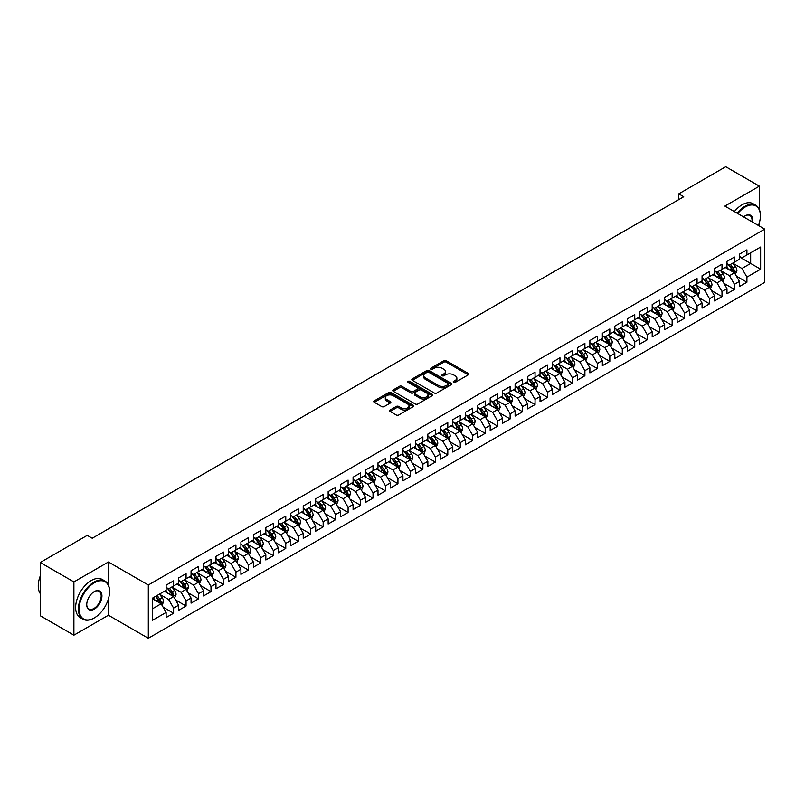 <?xml version="1.0" encoding="UTF-8"?>
<svg xmlns="http://www.w3.org/2000/svg" width="805" height="805" viewBox="0 0 805 805"><rect width="100%" height="100%" fill="white"/><g stroke="black" fill="none" stroke-linecap="round" stroke-linejoin="round"><path stroke-width="1.21" d="M453.577 382.335A1.208 0.694 0 0 0 455.288 382.335L468.289 374.828A1.731 0.996 0 0 0 468.792 374.124A1.731 0.996 0 0 0 468.289 373.419L446.262 360.71A1.731 0.996 0 0 0 443.817 360.71L430.816 368.207A1.208 0.694 0 0 0 430.464 368.7A1.208 0.694 0 0 0 430.816 369.203A1.208 0.694 0 0 0 432.526 369.203L434.217 368.227A5.534 3.2 0 0 1 442.046 368.227L443.877 369.284A5.534 3.2 0 0 1 445.497 371.548A5.534 3.2 0 0 1 443.877 373.812L442.197 374.778A1.208 0.694 0 0 0 441.844 375.271A1.208 0.694 0 0 0 442.197 375.764A1.208 0.694 0 0 0 443.907 375.764L445.588 374.798A5.534 3.2 0 0 1 453.416 374.798L455.258 375.855A5.534 3.2 0 0 1 456.878 378.119A5.534 3.2 0 0 1 455.258 380.373L453.577 381.349A1.208 0.694 0 0 0 453.215 381.842A1.208 0.694 0 0 0 453.577 382.335L453.577 381.349M390.113 410.007A1.731 0.996 0 0 0 389.6 410.711A1.731 0.996 0 0 0 390.113 411.415L396.291 414.988A1.731 0.996 0 0 0 398.737 414.988L413.166 406.656A1.731 0.996 0 0 0 413.679 405.941A1.731 0.996 0 0 0 413.166 405.237L391.15 392.528A1.731 0.996 0 0 0 388.704 392.528L374.265 400.86A1.731 0.996 0 0 0 373.762 401.564A1.731 0.996 0 0 0 374.265 402.269L381.731 406.585A1.731 0.996 0 0 0 384.176 406.585L390.355 403.013A1.731 0.996 0 0 0 390.858 402.309A1.731 0.996 0 0 0 390.355 401.604L386.652 399.461A4.629 2.677 0 0 1 385.303 397.579A4.629 2.677 0 0 1 388.161 395.104A4.629 2.677 0 0 1 393.202 395.688L407.692 404.06A4.629 2.677 0 0 1 409.051 405.941A4.629 2.677 0 0 1 406.193 408.417A4.629 2.677 0 0 1 401.152 407.833L398.737 406.434A1.731 0.996 0 0 0 396.291 406.434L390.113 410.007L390.113 411.415M108.423 585.084L108.423 561.991L73.899 581.924L40.25 562.494L87.242 535.365L92.223 538.243L683.737 196.742L678.756 193.864L678.756 199.62M108.423 561.991L148.311 585.014L764.75 229.123L764.75 282.364L148.311 638.264L148.311 585.014M759.387 209.622L759.387 186.156L724.862 206.09L764.75 229.123M759.387 186.156L725.738 166.736L678.756 193.864M434.338 393.021A1.731 0.996 0 0 0 436.783 393.021L451.223 384.689A1.731 0.996 0 0 0 451.726 383.975A1.731 0.996 0 0 0 451.223 383.271L429.196 370.562A1.731 0.996 0 0 0 426.751 370.562L412.311 378.893A1.731 0.996 0 0 0 411.808 379.598A1.731 0.996 0 0 0 412.311 380.302L434.338 393.021M408.578 382.596A1.208 0.694 0 0 1 409.805 382.767L432.174 395.678L417.755 403.999A1.731 0.996 0 0 1 415.31 403.999L393.293 391.29L399.471 387.748L399.471 386.309L393.293 389.872A1.731 0.996 0 0 0 392.78 390.586A1.731 0.996 0 0 0 393.293 391.29L393.293 389.872M399.471 387.748A1.731 0.996 0 0 1 401.916 387.748L401.916 386.309A1.731 0.996 0 0 0 399.471 386.309M401.916 386.309L410.842 391.461A1.731 0.996 0 0 0 413.297 391.461L417.393 389.097A1.731 0.996 0 0 0 417.896 388.392A1.731 0.996 0 0 0 417.393 387.688L408.095 382.315A1.208 0.694 0 0 1 407.743 381.822A1.208 0.694 0 0 1 408.487 381.178A1.208 0.694 0 0 1 409.805 381.329L432.194 394.259A1.731 0.996 0 0 1 432.698 394.963A1.731 0.996 0 0 1 432.194 395.668L432.194 394.259M739.453 256.966L750.663 263.446L750.663 252.79L760.634 247.034L746.929 254.954L746.929 249.842L739.453 254.159L739.453 259.27L734.462 262.148L734.462 257.037L726.985 261.353L726.985 266.465L722.005 269.343L722.005 264.231L714.518 268.548L714.518 273.66L709.537 276.538L709.537 271.426L702.061 275.743L702.061 280.854L697.07 283.732L697.07 278.631L689.593 282.947L689.593 288.049L684.612 290.927L684.612 285.825L677.136 290.142L677.136 295.244L672.145 298.122L672.145 293.02L664.668 297.337L664.668 302.449L659.687 305.326L659.687 300.215L652.201 304.531L652.201 309.643L647.22 312.521L647.22 307.409L639.744 311.726L639.744 316.838L634.753 319.716L634.753 314.604L627.276 318.921L627.276 324.033L622.295 326.911L622.295 321.799L614.819 326.116L614.819 331.227L609.828 334.105L609.828 328.993L602.351 333.31L602.351 338.422L597.37 341.3L597.37 336.188L589.884 340.505L589.884 345.617L584.903 348.495L584.903 343.383L577.427 347.7L577.427 352.811L572.436 355.689L572.436 350.588L564.959 354.904L564.959 360.006L559.978 362.884L559.978 357.782L552.502 362.099L552.502 367.201L547.511 370.079L547.511 364.977L540.034 369.294L540.034 374.406L535.053 377.283L535.053 372.172L527.567 376.488L527.567 381.6L522.586 384.478L522.586 379.366L515.109 383.683L515.109 388.795L510.118 391.673L510.118 386.561L502.642 390.878L502.642 395.99L497.661 398.867L497.661 393.756L490.185 398.073L490.185 403.184L485.194 406.062L485.194 400.95L477.717 405.267L477.717 410.379L472.736 413.257L472.736 408.145L465.25 412.462L465.25 417.574L460.269 420.452L460.269 415.34L452.792 419.657L452.792 424.768L447.801 427.646L447.801 422.545L440.325 426.861L440.325 431.963L435.344 434.841L435.344 429.739L427.868 434.056L427.868 439.158L422.877 442.036L422.877 436.934L415.4 441.251L415.4 446.362L410.419 449.24L410.419 444.129L402.933 448.445L402.933 453.557L397.952 456.435L397.952 451.323L390.475 455.64L390.475 460.752L385.484 463.63L385.484 458.518L378.008 462.835L378.008 467.947L373.027 470.824L373.027 465.713L365.55 470.029L365.55 475.141L360.56 478.019L360.56 472.907L353.083 477.224L353.083 482.336L348.092 485.214L348.092 480.102L340.616 484.419L340.616 489.531L335.635 492.408L335.635 487.297L328.158 491.624L328.158 496.725L323.167 499.603L323.167 494.501L315.691 498.818L315.691 503.92L310.71 506.798L310.71 501.696L303.233 506.013L303.233 511.115L298.242 513.993L298.242 508.891L290.766 513.208L290.766 518.319L285.775 521.197L285.775 516.086L278.299 520.402L278.299 525.514L273.318 528.392L273.318 523.28L265.841 527.597L265.841 532.709L260.85 535.587L260.85 530.475L253.374 534.792L253.374 539.903L248.393 542.781L248.393 537.67L240.916 541.986L240.916 547.098L235.925 549.976L235.925 544.864L228.449 549.181L228.449 554.293L223.458 557.171L223.458 552.059L215.982 556.376L215.982 561.488L211.001 564.365L211.001 559.254L203.524 563.581L203.524 568.682L198.533 571.56L198.533 566.458L191.057 570.775L191.057 575.877L186.076 578.755L186.076 573.653L178.589 577.97L178.589 583.072L173.608 585.949L173.608 580.848L166.132 585.165L166.132 590.276L152.417 598.185L152.417 620.353L166.132 612.434L161.141 603.8L152.417 598.759M760.634 247.034L760.634 269.202L746.929 277.111L741.938 268.478L732.902 263.265M736.394 276.145L746.929 282.223L746.929 277.111M746.929 282.223L739.453 286.54L739.453 281.428L734.462 284.306L729.481 275.672L720.445 270.46M723.937 283.34L734.462 289.418L734.462 284.306M734.462 289.418L726.985 293.734L726.985 288.633L722.005 291.511L717.014 282.867L707.977 277.655M711.469 290.535L722.005 296.612L722.005 291.511M722.005 296.612L714.518 300.929L714.518 295.827L709.537 298.705L704.556 290.072L695.52 284.849M699.002 297.729L709.537 303.807L709.537 298.705M709.537 303.807L702.061 308.124L702.061 303.022L697.07 305.9L692.089 297.266L683.053 292.044M686.544 304.924L697.07 311.012L697.07 305.9M697.07 311.012L689.593 315.329L689.593 310.217L684.612 313.095L679.621 304.461L670.585 299.239M674.077 312.119L684.612 318.206L684.612 313.095M684.612 318.206L677.136 322.523L677.136 317.412L672.145 320.289L667.164 311.656L658.128 306.433M661.619 319.313L672.145 325.401L672.145 320.289M672.145 325.401L664.668 329.718L664.668 324.606L659.687 327.484L654.696 318.85L645.66 313.638M649.152 326.518L659.687 332.596L659.687 327.484M659.687 332.596L652.201 336.913L652.201 331.801L647.22 334.679L642.239 326.045L633.203 320.833M636.685 333.713L647.22 339.791L647.22 334.679M647.22 339.791L639.744 344.107L639.744 338.996L634.753 341.873L629.772 333.24L620.736 328.027M624.227 340.907L634.753 346.985L634.753 341.873M634.753 346.985L627.276 351.302L627.276 346.19L622.295 349.068L617.304 340.435L608.268 335.222M611.76 348.102L622.295 354.18L622.295 349.068M622.295 354.18L614.819 358.497L614.819 353.385L609.828 356.263L604.847 347.629L595.811 342.417M599.302 355.297L609.828 361.375L609.828 356.263M609.828 361.375L602.351 365.691L602.351 360.59L597.37 363.468L592.379 354.824L583.343 349.612M586.835 362.492L597.37 368.569L597.37 363.468M597.37 368.569L589.884 372.886L589.884 367.784L584.903 370.662L579.922 362.029L570.886 356.806M574.367 369.686L584.903 375.764L584.903 370.662M584.903 375.764L577.427 380.081L577.427 374.979L572.436 377.857L567.455 369.223L558.418 364.001M561.91 376.881L572.436 382.969L572.436 377.857M572.436 382.969L564.959 387.286L564.959 382.174L559.978 385.052L554.987 376.418L545.951 371.196M549.443 384.076L559.978 390.163L559.978 385.052M559.978 390.163L552.502 394.48L552.502 389.368L547.511 392.246L542.53 383.613L533.494 378.39M536.985 391.27L547.511 397.358L547.511 392.246M547.511 397.358L540.034 401.675L540.034 396.563L535.053 399.441L530.062 390.807L521.026 385.595M524.518 398.475L535.053 404.553L535.053 399.441M535.053 404.553L527.567 408.87L527.567 403.758L522.586 406.636L517.595 398.002L508.559 392.79M512.05 405.67L522.586 411.747L522.586 406.636M522.586 411.747L515.109 416.064L515.109 410.952L510.118 413.83L505.138 405.197L496.101 399.984M499.593 412.864L510.118 418.942L510.118 413.83M510.118 418.942L502.642 423.259L502.642 418.147L497.661 421.025L492.67 412.391L483.634 407.179M487.126 420.059L497.661 426.137L497.661 421.025M497.661 426.137L490.185 430.454L490.185 425.342L485.194 428.23L480.213 419.586L471.177 414.374M474.668 427.254L485.194 433.332L485.194 428.23M485.194 433.332L477.717 437.648L477.717 432.547L472.736 435.425L467.745 426.781L458.709 421.568M462.201 434.448L472.736 440.526L472.736 435.425M472.736 440.526L465.25 444.843L465.25 439.741L460.269 442.619L455.278 433.986L446.242 428.763M449.733 441.643L460.269 447.721L460.269 442.619M460.269 447.721L452.792 452.038L452.792 446.936L447.801 449.814L442.82 441.18L433.784 435.958M437.276 448.838L447.801 454.926L447.801 449.814M447.801 454.926L440.325 459.242L440.325 454.131L435.344 457.009L430.353 448.375L421.317 443.153M424.809 456.033L435.344 462.12L435.344 457.009M435.344 462.12L427.868 466.437L427.868 461.325L422.877 464.203L417.896 455.57L408.86 450.347M412.351 463.227L422.877 469.315L422.877 464.203M422.877 469.315L415.4 473.632L415.4 468.52L410.419 471.398L405.428 462.764L396.392 457.552M399.884 470.432L410.419 476.51L410.419 471.398M410.419 476.51L402.933 480.827L402.933 475.715L397.952 478.593L392.961 469.959L383.925 464.747M387.416 477.627L397.952 483.704L397.952 478.593M397.952 483.704L390.475 488.021L390.475 482.909L385.484 485.787L380.503 477.154L371.467 471.941M374.959 484.821L385.484 490.899L385.484 485.787M385.484 490.899L378.008 495.216L378.008 490.104L373.027 492.982L368.036 484.348L359 479.136M362.492 492.016L373.027 498.094L373.027 492.982M373.027 498.094L365.55 502.411L365.55 497.299L360.56 500.187L355.579 491.543L346.542 486.331M350.024 499.211L360.56 505.288L360.56 500.187M360.56 505.288L353.083 509.605L353.083 504.504L348.092 507.381L343.111 498.738L334.075 493.525M337.567 506.405L348.092 512.483L348.092 507.381M348.092 512.483L340.616 516.8L340.616 511.698L335.635 514.576L330.644 505.943L321.608 500.72M325.099 513.6L335.635 519.678L335.635 514.576M335.635 519.678L328.158 524.005L328.158 518.893L323.167 521.771L318.186 513.137L309.15 507.915M312.642 520.795L323.167 526.883L323.167 521.771M323.167 526.883L315.691 531.199L315.691 526.088L310.71 528.966L305.719 520.332L296.683 515.109M300.174 527.989L310.71 534.077L310.71 528.966M310.71 534.077L303.233 538.394L303.233 533.282L298.242 536.16L293.262 527.527L284.225 522.304M287.707 535.184L298.242 541.272L298.242 536.16M298.242 541.272L290.766 545.589L290.766 540.477L285.775 543.355L280.794 534.721L271.758 529.509M275.25 542.389L285.775 548.467L285.775 543.355M285.775 548.467L278.299 552.783L278.299 547.672L273.318 550.55L268.327 541.916L259.291 536.704M262.782 549.584L273.318 555.661L273.318 550.55M273.318 555.661L265.841 559.978L265.841 554.866L260.85 557.744L255.869 549.111L246.833 543.898M250.325 556.778L260.85 562.856L260.85 557.744M260.85 562.856L253.374 567.173L253.374 562.061L248.393 564.939L243.402 556.305L234.366 551.093M237.857 563.973L248.393 570.051L248.393 564.939M248.393 570.051L240.916 574.367L240.916 569.256L235.925 572.144L230.944 563.5L221.908 558.288M225.39 571.168L235.925 577.245L235.925 572.144M235.925 577.245L228.449 581.562L228.449 576.461L223.458 579.338L218.477 570.695L209.441 565.482M212.933 578.362L223.458 584.44L223.458 579.338M223.458 584.44L215.982 588.757L215.982 583.655L211.001 586.533L206.01 577.899L196.973 572.677M200.465 585.557L211.001 591.635L211.001 586.533M211.001 591.635L203.524 595.962L203.524 590.85L198.533 593.728L193.552 585.094L184.516 579.872M188.008 592.752L198.533 598.84L198.533 593.728M198.533 598.84L191.057 603.156L191.057 598.045L186.076 600.922L181.085 592.289L172.049 587.066M175.54 599.946L186.076 606.034L186.076 600.922M186.076 606.034L178.589 610.351L178.589 605.239L173.608 608.117L168.627 599.484L159.591 594.261M163.073 607.151L173.608 613.229L173.608 608.117M173.608 613.229L166.132 617.546L166.132 612.434M166.132 587.398L168.627 588.837L173.608 585.949M152.417 608.842L161.141 603.8M178.589 580.194L181.085 581.633L186.076 578.755M168.627 599.484L173.608 596.606L164.381 591.283M178.589 605.239L173.608 596.606M191.057 572.999L193.552 574.438L198.533 571.56M181.085 592.289L186.076 589.411L176.848 584.088M191.057 598.045L186.076 589.411M203.524 565.804L206.01 567.243L211.001 564.365M193.552 585.094L198.533 582.216L189.316 576.883M203.524 590.85L198.533 582.216M215.982 558.61L218.477 560.049L223.458 557.171M206.01 577.899L211.001 575.022L201.773 569.688M215.982 583.655L211.001 575.022M228.449 551.415L230.944 552.854L235.925 549.976M218.477 570.695L223.458 567.817L214.241 562.494M228.449 576.461L223.458 567.817M240.916 544.22L243.402 545.659L248.393 542.781M230.944 563.5L235.925 560.622L226.698 555.299M240.916 569.256L235.925 560.622M253.374 537.026L255.869 538.465L260.85 535.587M243.402 556.305L248.393 553.427L239.166 548.104M253.374 562.061L248.393 553.427M265.841 529.831L268.327 531.27L273.318 528.392M255.869 549.111L260.85 546.233L251.633 540.91M265.841 554.866L260.85 546.233M278.299 522.636L280.794 524.075L285.775 521.197M268.327 541.916L273.318 539.038L264.09 533.715M278.299 547.672L273.318 539.038M290.766 515.442L293.262 516.88L298.242 513.993M280.794 534.721L285.775 531.843L276.558 526.52M290.766 540.477L285.775 531.843M303.233 508.237L305.719 509.676L310.71 506.798M293.262 527.527L298.242 524.649L289.015 519.326M303.233 533.282L298.242 524.649M315.691 501.042L318.186 502.481L323.167 499.603M305.719 520.332L310.71 517.454L301.483 512.131M315.691 526.088L310.71 517.454M328.158 493.847L330.644 495.286L335.635 492.408M318.186 513.137L323.167 510.259L313.95 504.926M328.158 518.893L323.167 510.259M340.616 486.653L343.111 488.092L348.092 485.214M330.644 505.943L335.635 503.065L326.407 497.732M340.616 511.698L335.635 503.065M353.083 479.458L355.579 480.897L360.56 478.019M343.111 498.738L348.092 495.86L338.875 490.537M353.083 504.504L348.092 495.86M365.55 472.263L368.036 473.702L373.027 470.824M355.579 491.543L360.56 488.665L351.342 483.342M365.55 497.299L360.56 488.665M378.008 465.069L380.503 466.508L385.484 463.63M368.036 484.348L373.027 481.471L363.8 476.147M378.008 490.104L373.027 481.471M390.475 457.874L392.961 459.313L397.952 456.435M380.503 477.154L385.484 474.276L376.267 468.953M390.475 482.909L385.484 474.276M402.933 450.679L405.428 452.118L410.419 449.24M392.961 469.959L397.952 467.081L388.724 461.758M402.933 475.715L397.952 467.081M415.4 443.475L417.896 444.924L422.877 442.036M405.428 462.764L410.419 459.886L401.192 454.563M415.4 468.52L410.419 459.886M427.868 436.28L430.353 437.719L435.344 434.841M417.896 455.57L422.877 452.692L413.659 447.369M427.868 461.325L422.877 452.692M440.325 429.085L442.82 430.524L447.801 427.646M430.353 448.375L435.344 445.497L426.117 440.174M440.325 454.131L435.344 445.497M452.792 421.89L455.278 423.329L460.269 420.452M442.82 441.18L447.801 438.302L438.584 432.969M452.792 446.936L447.801 438.302M465.25 414.696L467.745 416.135L472.736 413.257M455.278 433.986L460.269 431.108L451.042 425.775M465.25 439.741L460.269 431.108M477.717 407.501L480.213 408.94L485.194 406.062M467.745 426.781L472.736 423.903L463.509 418.58M477.717 432.547L472.736 423.903M490.185 400.306L492.67 401.745L497.661 398.867M480.213 419.586L485.194 416.708L475.976 411.385M490.185 425.342L485.194 416.708M502.642 393.112L505.138 394.551L510.118 391.673M492.67 412.391L497.661 409.514L488.434 404.191M502.642 418.147L497.661 409.514M515.109 385.917L517.595 387.356L522.586 384.478M505.138 405.197L510.118 402.319L500.901 396.996M515.109 410.952L510.118 402.319M527.567 378.722L530.062 380.161L535.053 377.283M517.595 398.002L522.586 395.124L513.359 389.801M527.567 403.758L522.586 395.124M540.034 371.518L542.53 372.967L547.511 370.079M530.062 390.807L535.053 387.93L525.826 382.606M540.034 396.563L535.053 387.93M552.502 364.323L554.987 365.762L559.978 362.884M542.53 383.613L547.511 380.735L538.293 375.412M552.502 389.368L547.511 380.735M564.959 357.128L567.455 358.567L572.436 355.689M554.987 376.418L559.978 373.54L550.751 368.217M564.959 382.174L559.978 373.54M577.427 349.934L579.922 351.372L584.903 348.495M567.455 369.223L572.436 366.345L563.218 361.012M577.427 374.979L572.436 366.345M589.884 342.739L592.379 344.178L597.37 341.3M579.922 362.029L584.903 359.151L575.676 353.818M589.884 367.784L584.903 359.151M602.351 335.544L604.847 336.983L609.828 334.105M592.379 354.824L597.37 351.946L588.143 346.623M602.351 360.59L597.37 351.946M614.819 328.349L617.304 329.788L622.295 326.911M604.847 347.629L609.828 344.751L600.611 339.428M614.819 353.385L609.828 344.751M627.276 321.155L629.772 322.594L634.753 319.716M617.304 340.435L622.295 337.557L613.068 332.234M627.276 346.19L622.295 337.557M639.744 313.96L642.239 315.399L647.22 312.521M629.772 333.24L634.753 330.362L625.535 325.039M639.744 338.996L634.753 330.362M652.201 306.765L654.696 308.204L659.687 305.326M642.239 326.045L647.22 323.167L637.993 317.844M652.201 331.801L647.22 323.167M664.668 299.561L667.164 301L672.145 298.122M654.696 318.85L659.687 315.973L650.46 310.65M664.668 324.606L659.687 315.973M677.136 292.366L679.621 293.805L684.612 290.927M667.164 311.656L672.145 308.778L662.928 303.455M677.136 317.412L672.145 308.778M689.593 285.171L692.089 286.61L697.07 283.732M679.621 304.461L684.612 301.583L675.385 296.26M689.593 310.217L684.612 301.583M702.061 277.977L704.556 279.416L709.537 276.538M692.089 297.266L697.07 294.389L687.852 289.055M702.061 303.022L697.07 294.389M714.518 270.782L717.014 272.221L722.005 269.343M704.556 290.072L709.537 287.194L700.31 281.861M714.518 295.827L709.537 287.194M726.985 263.587L729.481 265.026L734.462 262.148M717.014 282.867L722.005 279.989L712.777 274.666M726.985 288.633L722.005 279.989M739.453 256.393L741.938 257.831L746.929 254.954M729.481 275.672L734.462 272.794L725.245 267.471M739.453 281.428L734.462 272.794M40.25 562.494L40.25 615.745L73.899 635.175L108.423 615.241L148.311 638.264M73.899 581.924L73.899 635.175M759.387 226.024L759.387 222.633M741.938 268.478L750.663 263.446L760.634 269.202M108.423 615.241L108.423 598.829M454.06 382.506L455.258 381.812A5.534 3.2 0 0 0 456.878 379.558L456.878 378.119M445.497 371.548L445.497 372.987A5.534 3.2 0 0 1 443.877 375.251L442.68 375.935M468.258 374.848L446.262 362.149A1.731 0.996 0 0 0 443.817 362.149L431.299 369.374M451.223 383.271L451.223 384.689L429.196 372.001A1.731 0.996 0 0 0 426.751 372.001L412.341 380.322M448.164 384.478A1.208 0.694 0 0 0 448.516 383.975A1.208 0.694 0 0 0 448.164 383.482L428.834 372.323A1.208 0.694 0 0 0 427.113 372.323L425.342 373.349A5.534 3.2 0 0 0 423.722 375.613A5.534 3.2 0 0 0 425.342 377.867L438.554 385.494A5.534 3.2 0 0 0 446.383 385.494L448.164 384.478L448.164 385.917A1.208 0.694 0 0 0 448.516 385.414L448.516 383.975M423.722 375.613L423.722 377.052A5.534 3.2 0 0 0 425.342 379.306L425.342 377.867M448.164 385.917L446.383 386.933A5.534 3.2 0 0 1 438.554 386.933L425.342 379.306M401.916 387.748L410.842 392.9A1.731 0.996 0 0 0 413.297 392.9L417.393 390.536A1.731 0.996 0 0 0 417.896 389.831L417.896 388.392M420.109 396.815A4.629 2.677 0 0 0 425.161 397.398A4.629 2.677 0 0 0 428.019 394.923A4.629 2.677 0 0 0 426.66 393.041L421.548 390.093A1.731 0.996 0 0 0 419.103 390.093L415.008 392.458A1.731 0.996 0 0 0 414.495 393.162A1.731 0.996 0 0 0 415.008 393.866L420.109 396.815L420.109 398.254A4.629 2.677 0 0 0 425.161 398.837A4.629 2.677 0 0 0 428.019 396.362L428.019 394.923M414.495 393.162L414.495 394.601A1.731 0.996 0 0 0 415.008 395.305L415.008 393.866M420.109 398.254L415.008 395.305M409.051 405.941L409.051 407.38A4.629 2.677 0 0 1 406.193 409.856A4.629 2.677 0 0 1 401.152 409.272L398.737 407.883A1.731 0.996 0 0 0 396.291 407.883L390.133 411.436M385.303 397.579L385.303 399.018A4.629 2.677 0 0 0 386.652 400.9L386.652 399.461M390.334 403.023L386.652 400.9M413.166 405.237L413.166 406.656L391.15 393.967A1.731 0.996 0 0 0 388.704 393.967L374.295 402.289M735.388 274.394L736.927 270.621A4.669 2.697 -120 0 0 735.438 266.646L732.792 263.114M728.575 269.393L726.563 266.707M728.092 264.221L731.574 268.88A4.669 2.697 60 0 1 732.912 271.688L734.412 270.822A4.669 2.697 -120 0 0 733.073 268.015L730.427 264.483M728.917 264.704L732.188 269.061A2.375 1.379 60 0 1 732.62 269.786L734.412 270.822M722.92 281.589L724.47 277.816A4.669 2.697 -120 0 0 722.981 273.841L720.334 270.309M716.108 276.588L714.095 273.901M715.625 271.426L719.117 276.075A4.669 2.697 60 0 1 720.455 278.882L721.944 278.017A4.669 2.697 -120 0 0 720.606 275.209L717.959 271.677M716.45 271.899L719.72 276.256A2.375 1.379 60 0 1 720.153 276.98L721.944 278.017M710.463 288.784L712.002 285.02A4.669 2.697 -120 0 0 710.513 281.036L707.867 277.504M703.651 283.793L701.638 281.106M703.168 278.621L706.649 283.269A4.669 2.697 60 0 1 707.987 286.077L709.487 285.212A4.669 2.697 -120 0 0 708.148 282.404L705.502 278.872M703.983 279.094L707.253 283.461A2.375 1.379 60 0 1 707.686 284.175L709.487 285.212M758.461 225.491A21.504 12.417 120 0 0 760.383 215.81A21.504 12.417 120 0 0 745.178 207.026A21.504 12.417 120 0 0 737.762 213.536M737.118 213.164A22.037 12.719 -60 0 1 744.806 206.382A22.037 12.719 -60 0 1 755.825 205.285A22.037 12.719 -60 0 1 760.383 215.378A22.037 12.719 -60 0 1 760.383 215.589M743.599 216.907A10.757 6.209 -60 0 1 745.178 215.81L745.178 215.81A10.757 6.209 -60 0 1 752.615 222.12M751.93 221.717A10.224 5.907 120 0 0 749.918 215.519A10.224 5.907 120 0 0 744.997 215.921M734.371 211.584A22.037 12.719 -60 0 1 742.069 204.802A22.037 12.719 -60 0 1 753.088 203.705L755.825 205.285M93.964 618.119L94.346 617.908A21.504 12.417 120 0 0 109.55 591.564A21.504 12.417 120 0 0 94.346 582.79A21.504 12.417 120 0 0 79.132 609.123A21.504 12.417 120 0 0 94.346 617.908L93.964 618.119A22.037 12.719 -60 0 1 82.955 619.206A22.037 12.719 -60 0 1 79.574 601.556A22.037 12.719 -60 0 1 93.964 582.136A22.037 12.719 -60 0 1 104.982 581.049A22.037 12.719 -60 0 1 109.55 591.132A22.037 12.719 -60 0 1 109.55 591.353M94.346 591.564L94.346 591.564A10.757 6.209 -60 0 1 101.943 595.952A10.757 6.209 -60 0 1 94.346 609.123A10.757 6.209 -60 0 1 86.739 604.736A10.757 6.209 -60 0 1 94.346 591.564L94.346 591.564M86.739 604.515A10.224 5.907 120 0 0 88.852 608.983A10.224 5.907 120 0 0 93.964 608.479A10.224 5.907 120 0 0 100.645 599.473A10.224 5.907 120 0 0 99.075 591.273A10.224 5.907 120 0 0 94.155 591.675M40.25 593.607A22.037 12.719 -60 0 1 40.25 575.998M82.955 619.206L80.208 617.626A22.037 12.719 -60 0 1 76.827 599.977A22.037 12.719 -60 0 1 91.227 580.556A22.037 12.719 -60 0 1 102.245 579.469L104.982 581.049M697.995 295.978L699.545 292.215A4.669 2.697 -120 0 0 698.046 288.23L695.399 284.698M691.183 290.987L689.171 288.301M690.7 285.815L694.182 290.464A4.669 2.697 60 0 1 695.52 293.272L697.019 292.406A4.669 2.697 -120 0 0 695.681 289.599L693.035 286.067M691.525 286.288L694.796 290.655A2.375 1.379 60 0 1 695.228 291.38L697.019 292.406M685.528 303.173L687.078 299.41A4.669 2.697 -120 0 0 685.588 295.425L682.942 291.893M678.716 298.182L676.703 295.495M678.243 293.01L681.724 297.659A4.669 2.697 60 0 1 683.063 300.466L684.552 299.611A4.669 2.697 -120 0 0 683.224 296.793L680.567 293.262M679.058 293.483L682.328 297.85A2.375 1.379 60 0 1 682.761 298.575L684.552 299.611M673.071 310.378L674.61 306.604A4.669 2.697 -120 0 0 673.121 302.63L670.474 299.088M666.258 305.377L664.246 302.69M665.775 300.205L669.257 304.853A4.669 2.697 60 0 1 670.595 307.661L672.095 306.806A4.669 2.697 -120 0 0 670.756 303.988L668.11 300.456M666.6 300.678L669.871 305.045A2.375 1.379 60 0 1 670.303 305.769L672.095 306.806M660.603 317.573L662.153 313.799A4.669 2.697 -120 0 0 660.663 309.824L658.017 306.282M653.791 312.571L651.778 309.885M653.308 307.399L656.8 312.048A4.669 2.697 60 0 1 658.138 314.866L659.627 314A4.669 2.697 -120 0 0 658.289 311.193L655.642 307.651M654.133 307.872L657.403 312.239A2.375 1.379 60 0 1 657.836 312.964L659.627 314M648.146 324.767L649.685 320.994A4.669 2.697 -120 0 0 648.196 317.019L645.55 313.487M641.333 319.766L639.321 317.079M640.85 314.594L644.332 319.243A4.669 2.697 60 0 1 645.67 322.06L647.17 321.195A4.669 2.697 -120 0 0 645.831 318.388L643.185 314.846M641.665 315.067L644.936 319.434A2.375 1.379 60 0 1 645.369 320.159L647.17 321.195M635.678 331.962L637.228 328.188A4.669 2.697 -120 0 0 635.729 324.214L633.082 320.682M628.866 326.961L626.854 324.274M628.383 321.789L631.865 326.448A4.669 2.697 60 0 1 633.203 329.255L634.702 328.39A4.669 2.697 -120 0 0 633.364 325.582L630.717 322.04M629.208 322.262L632.478 326.629A2.375 1.379 60 0 1 632.911 327.353L634.702 328.39M623.211 339.157L624.761 335.383A4.669 2.697 -120 0 0 623.271 331.408L620.625 327.877M616.399 334.156L614.386 331.469M615.926 328.983L619.407 333.642A4.669 2.697 60 0 1 620.746 336.45L622.235 335.584A4.669 2.697 -120 0 0 620.897 332.777L618.25 329.245M616.741 329.456L620.011 333.823A2.375 1.379 60 0 1 620.444 334.548L622.235 335.584M610.754 346.351L612.293 342.578A4.669 2.697 -120 0 0 610.804 338.603L608.157 335.071M603.941 341.35L601.929 338.664M603.458 336.178L606.94 340.837A4.669 2.697 60 0 1 608.278 343.644L609.777 342.779A4.669 2.697 -120 0 0 608.439 339.972L605.793 336.44M604.283 336.661L607.554 341.018A2.375 1.379 60 0 1 607.986 341.743L609.777 342.779M598.286 353.546L599.836 349.773A4.669 2.697 -120 0 0 598.346 345.798L595.69 342.266M591.474 348.545L589.461 345.858M590.991 343.383L594.482 348.032A4.669 2.697 60 0 1 595.821 350.839L597.31 349.974A4.669 2.697 -120 0 0 595.972 347.166L593.325 343.634M591.816 343.856L595.086 348.223A2.375 1.379 60 0 1 595.519 348.937L597.31 349.974M585.829 360.741L587.368 356.977A4.669 2.697 -120 0 0 585.879 352.993L583.233 349.461M579.016 355.75L577.004 353.063M578.533 350.577L582.015 355.226A4.669 2.697 60 0 1 583.353 358.034L584.853 357.168A4.669 2.697 -120 0 0 583.514 354.361L580.868 350.829M579.348 351.05L582.619 355.418A2.375 1.379 60 0 1 583.051 356.132L584.853 357.168M573.361 367.935L574.911 364.172A4.669 2.697 -120 0 0 573.412 360.187L570.765 356.655M566.549 362.944L564.536 360.258M566.066 357.772L569.548 362.421A4.669 2.697 60 0 1 570.886 365.228L572.385 364.363A4.669 2.697 -120 0 0 571.047 361.556L568.4 358.024M566.891 358.245L570.161 362.612A2.375 1.379 60 0 1 570.594 363.337L572.385 364.363M560.894 375.13L562.443 371.367A4.669 2.697 -120 0 0 560.954 367.382L558.308 363.85M554.082 370.139L552.069 367.452M553.609 364.967L557.09 369.616A4.669 2.697 60 0 1 558.429 372.423L559.918 371.568A4.669 2.697 -120 0 0 558.579 368.75L555.933 365.218M554.424 365.44L557.694 369.807A2.375 1.379 60 0 1 558.127 370.531L559.918 371.568M548.436 382.335L549.976 378.561A4.669 2.697 -120 0 0 548.487 374.587L545.84 371.045M541.624 377.334L539.612 374.647M541.141 372.162L544.623 376.81A4.669 2.697 60 0 1 545.961 379.618L547.46 378.763A4.669 2.697 -120 0 0 546.122 375.945L543.476 372.413M541.966 372.635L545.237 377.002A2.375 1.379 60 0 1 545.669 377.726L547.46 378.763M535.969 389.529L537.519 385.756A4.669 2.697 -120 0 0 536.029 381.781L533.373 378.239M529.157 384.528L527.144 381.842M528.674 379.356L532.165 384.005A4.669 2.697 60 0 1 533.504 386.823L534.993 385.957A4.669 2.697 -120 0 0 533.655 383.15L531.008 379.608M529.499 379.829L532.769 384.196A2.375 1.379 60 0 1 533.202 384.921L534.993 385.957M523.512 396.724L525.051 392.951A4.669 2.697 -120 0 0 523.562 388.976L520.915 385.444M516.699 391.723L514.687 389.036M516.216 386.551L519.698 391.2A4.669 2.697 60 0 1 521.036 394.017L522.536 393.152A4.669 2.697 -120 0 0 521.197 390.345L518.551 386.803M517.031 387.024L520.302 391.391A2.375 1.379 60 0 1 520.734 392.116L522.536 393.152M511.044 403.919L512.594 400.145A4.669 2.697 -120 0 0 511.095 396.171L508.448 392.639M504.232 398.918L502.219 396.231M503.749 393.746L507.231 398.405A4.669 2.697 60 0 1 508.569 401.212L510.068 400.347A4.669 2.697 -120 0 0 508.73 397.539L506.083 394.007M504.574 394.219L507.844 398.586A2.375 1.379 60 0 1 508.277 399.31L510.068 400.347M498.577 411.114L500.126 407.34A4.669 2.697 -120 0 0 498.637 403.365L495.991 399.833M491.764 406.112L489.752 403.426M491.292 400.94L494.773 405.599A4.669 2.697 60 0 1 496.111 408.407L497.601 407.541A4.669 2.697 -120 0 0 496.262 404.734L493.616 401.202M492.107 401.413L495.377 405.78A2.375 1.379 60 0 1 495.81 406.505L497.601 407.541M486.119 418.308L487.659 414.535A4.669 2.697 -120 0 0 486.17 410.56L483.523 407.028M479.307 413.307L477.295 410.62M478.824 408.135L482.306 412.794A4.669 2.697 60 0 1 483.644 415.601L485.143 414.736A4.669 2.697 -120 0 0 483.805 411.929L481.159 408.397M479.649 408.618L482.92 412.975A2.375 1.379 60 0 1 483.342 413.7L485.143 414.736M473.652 425.503L475.202 421.729A4.669 2.697 -120 0 0 473.712 417.755L471.056 414.223M466.84 420.502L464.827 417.815M466.357 415.34L469.848 419.989A4.669 2.697 60 0 1 471.177 422.796L472.676 421.931A4.669 2.697 -120 0 0 471.338 419.123L468.691 415.591M467.182 415.813L470.452 420.18A2.375 1.379 60 0 1 470.885 420.894L472.676 421.931M461.195 432.698L462.734 428.934A4.669 2.697 -120 0 0 461.245 424.949L458.598 421.418M454.382 427.707L452.37 425.02M453.899 422.534L457.381 427.183A4.669 2.697 60 0 1 458.719 429.991L460.219 429.125A4.669 2.697 -120 0 0 458.88 426.318L456.234 422.786M454.714 423.007L457.985 427.375A2.375 1.379 60 0 1 458.417 428.089L460.219 429.125M448.727 439.892L450.277 436.129A4.669 2.697 -120 0 0 448.777 432.144L446.131 428.612M441.915 434.901L439.902 432.215M441.432 429.729L444.913 434.378A4.669 2.697 60 0 1 446.252 437.185L447.751 436.32A4.669 2.697 -120 0 0 446.413 433.513L443.766 429.981M442.257 430.202L445.527 434.569A2.375 1.379 60 0 1 445.96 435.294L447.751 436.32M436.26 447.087L437.809 443.324A4.669 2.697 -120 0 0 436.32 439.339L433.674 435.807M429.447 442.096L427.435 439.409M428.964 436.924L432.456 441.573A4.669 2.697 60 0 1 433.794 444.38L435.284 443.525A4.669 2.697 -120 0 0 433.945 440.707L431.299 437.175M429.79 437.397L433.06 441.764A2.375 1.379 60 0 1 433.493 442.488L435.284 443.525M423.802 454.292L425.342 450.518A4.669 2.697 -120 0 0 423.853 446.544L421.206 443.002M416.99 449.291L414.978 446.604M416.507 444.119L419.989 448.767A4.669 2.697 60 0 1 421.327 451.575L422.826 450.72A4.669 2.697 -120 0 0 421.488 447.902L418.842 444.37M417.332 444.591L420.602 448.959A2.375 1.379 60 0 1 421.025 449.683L422.826 450.72M411.335 461.486L412.885 457.713A4.669 2.697 -120 0 0 411.395 453.738L408.739 450.196M404.523 456.485L402.51 453.799M404.04 451.313L407.531 455.962A4.669 2.697 60 0 1 408.86 458.78L410.359 457.914A4.669 2.697 -120 0 0 409.021 455.107L406.374 451.565M404.865 451.786L408.135 456.153A2.375 1.379 60 0 1 408.568 456.878L410.359 457.914M398.877 468.681L400.417 464.908A4.669 2.697 -120 0 0 398.928 460.933L396.281 457.401M392.065 463.68L390.053 460.993M391.582 458.508L395.064 463.157A4.669 2.697 60 0 1 396.402 465.974L397.901 465.109A4.669 2.697 -120 0 0 396.563 462.301L393.917 458.759M392.397 458.981L395.668 463.348A2.375 1.379 60 0 1 396.1 464.072L397.901 465.109M386.41 475.876L387.95 472.102A4.669 2.697 -120 0 0 386.46 468.128L383.814 464.596M379.598 470.875L377.585 468.188M379.115 465.703L382.596 470.362A4.669 2.697 60 0 1 383.935 473.169L385.434 472.304A4.669 2.697 -120 0 0 384.096 469.496L381.449 465.964M379.94 466.175L383.21 470.543A2.375 1.379 60 0 1 383.643 471.267L385.434 472.304M373.943 483.07L375.492 479.297A4.669 2.697 -120 0 0 374.003 475.322L371.357 471.79M367.13 478.069L365.118 475.383M366.647 472.897L370.139 477.556A4.669 2.697 60 0 1 371.477 480.364L372.967 479.498A4.669 2.697 -120 0 0 371.628 476.691L368.982 473.159M367.472 473.38L370.743 477.737A2.375 1.379 60 0 1 371.175 478.462L372.967 479.498M361.485 490.265L363.025 486.492A4.669 2.697 -120 0 0 361.536 482.517L358.889 478.985M354.673 485.264L352.66 482.577M354.19 480.092L357.672 484.751A4.669 2.697 60 0 1 359.01 487.558L360.509 486.693A4.669 2.697 -120 0 0 359.171 483.886L356.524 480.354M355.015 480.575L358.285 484.932A2.375 1.379 60 0 1 358.708 485.657L360.509 486.693M349.018 497.46L350.567 493.686A4.669 2.697 -120 0 0 349.078 489.712L346.422 486.18M342.206 492.459L340.193 489.772M341.723 487.297L345.214 491.946A4.669 2.697 60 0 1 346.542 494.753L348.042 493.888A4.669 2.697 -120 0 0 346.703 491.08L344.057 487.548M342.548 487.77L345.818 492.137A2.375 1.379 60 0 1 346.251 492.851L348.042 493.888M336.56 504.655L338.1 500.891A4.669 2.697 -120 0 0 336.611 496.906L333.964 493.374M329.748 499.664L327.736 496.977M329.265 494.491L332.747 499.14A4.669 2.697 60 0 1 334.085 501.948L335.574 501.082A4.669 2.697 -120 0 0 334.246 498.275L331.59 494.743M330.08 494.964L333.351 499.331A2.375 1.379 60 0 1 333.783 500.046L335.574 501.082M324.093 511.849L325.633 508.086A4.669 2.697 -120 0 0 324.143 504.101L321.497 500.569M317.281 506.858L315.268 504.172M316.798 501.686L320.279 506.335A4.669 2.697 60 0 1 321.618 509.142L323.117 508.277A4.669 2.697 -120 0 0 321.779 505.47L319.132 501.938M317.623 502.159L320.893 506.526A2.375 1.379 60 0 1 321.326 507.251L323.117 508.277M311.626 519.054L313.175 515.281A4.669 2.697 -120 0 0 311.686 511.296L309.04 507.764M304.813 514.053L302.801 511.366M304.33 508.881L307.822 513.53A4.669 2.697 60 0 1 309.16 516.337L310.65 515.482A4.669 2.697 -120 0 0 309.311 512.664L306.665 509.132M305.155 509.354L308.426 513.721A2.375 1.379 60 0 1 308.858 514.445L310.65 515.482M299.168 526.249L300.708 522.475A4.669 2.697 -120 0 0 299.219 518.5L296.572 514.959M292.356 521.248L290.343 518.561M291.873 516.075L295.355 520.724A4.669 2.697 60 0 1 296.693 523.532L298.192 522.676A4.669 2.697 -120 0 0 296.854 519.859L294.207 516.327M292.698 516.548L295.958 520.915A2.375 1.379 60 0 1 296.391 521.64L298.192 522.676M286.701 533.443L288.25 529.67A4.669 2.697 -120 0 0 286.761 525.695L284.105 522.153M279.888 528.442L277.876 525.756M279.405 523.27L282.897 527.919A4.669 2.697 60 0 1 284.225 530.737L285.725 529.871A4.669 2.697 -120 0 0 284.386 527.064L281.74 523.522M280.231 523.743L283.501 528.11A2.375 1.379 60 0 1 283.934 528.835L285.725 529.871M274.243 540.638L275.783 536.865A4.669 2.697 -120 0 0 274.294 532.89L271.647 529.358M267.431 535.637L265.419 532.95M266.948 530.465L270.43 535.114A4.669 2.697 60 0 1 271.768 537.931L273.257 537.066A4.669 2.697 -120 0 0 271.929 534.258L269.273 530.716M267.763 530.938L271.033 535.305A2.375 1.379 60 0 1 271.466 536.029L273.257 537.066M261.776 547.833L263.316 544.059A4.669 2.697 -120 0 0 261.826 540.085L259.18 536.553M254.964 542.832L252.951 540.145M254.481 537.66L257.962 542.318A4.669 2.697 60 0 1 259.301 545.126L260.8 544.261A4.669 2.697 -120 0 0 259.462 541.453L256.815 537.921M255.306 538.132L258.576 542.5A2.375 1.379 60 0 1 259.009 543.224L260.8 544.261M249.309 555.027L250.858 551.254A4.669 2.697 -120 0 0 249.369 547.279L246.722 543.747M242.496 550.026L240.484 547.34M242.013 544.854L245.505 549.513A4.669 2.697 60 0 1 246.843 552.321L248.332 551.455A4.669 2.697 -120 0 0 246.994 548.648L244.348 545.116M242.838 545.337L246.109 549.694A2.375 1.379 60 0 1 246.541 550.419L248.332 551.455M236.851 562.222L238.391 558.449A4.669 2.697 -120 0 0 236.901 554.474L234.255 550.942M230.039 557.221L228.026 554.534M229.556 552.049L233.037 556.708A4.669 2.697 60 0 1 234.376 559.515L235.875 558.65A4.669 2.697 -120 0 0 234.537 555.842L231.89 552.311M230.371 552.532L233.641 556.889A2.375 1.379 60 0 1 234.074 557.613L235.875 558.65M224.384 569.417L225.933 565.643A4.669 2.697 -120 0 0 224.444 561.669L221.788 558.137M217.571 564.426L215.559 561.739M217.088 559.254L220.58 563.903A4.669 2.697 60 0 1 221.908 566.71L223.408 565.845A4.669 2.697 -120 0 0 222.069 563.037L219.423 559.505M217.914 559.727L221.184 564.094A2.375 1.379 60 0 1 221.617 564.808L223.408 565.845M211.926 576.611L213.466 572.848A4.669 2.697 -120 0 0 211.977 568.863L209.33 565.331M205.114 571.62L203.091 568.934M204.631 566.448L208.113 571.097A4.669 2.697 60 0 1 209.451 573.905L210.94 573.039A4.669 2.697 -120 0 0 209.612 570.232L206.955 566.7M205.446 566.921L208.716 571.288A2.375 1.379 60 0 1 209.149 572.003L210.94 573.039M199.459 583.806L200.998 580.043A4.669 2.697 -120 0 0 199.509 576.058L196.863 572.526M192.647 578.815L190.634 576.128M192.164 573.643L195.645 578.292A4.669 2.697 60 0 1 196.984 581.099L198.483 580.234A4.669 2.697 -120 0 0 197.144 577.427L194.498 573.895M192.989 574.116L196.259 578.483A2.375 1.379 60 0 1 196.692 579.208L198.483 580.234M186.991 591.011L188.541 587.237A4.669 2.697 -120 0 0 187.052 583.263L184.405 579.721M180.179 586.01L178.167 583.323M179.696 580.838L183.188 585.487A4.669 2.697 60 0 1 184.526 588.294L186.015 587.439A4.669 2.697 -120 0 0 184.677 584.621L182.031 581.089M180.521 581.311L183.792 585.678A2.375 1.379 60 0 1 184.224 586.402L186.015 587.439M174.534 598.206L176.074 594.432A4.669 2.697 -120 0 0 174.584 590.457L171.938 586.915M167.722 593.205L165.709 590.518M167.239 588.032L170.72 592.681A4.669 2.697 60 0 1 172.059 595.489L173.558 594.633A4.669 2.697 -120 0 0 172.22 591.816L169.573 588.284M168.054 588.505L171.324 592.872A2.375 1.379 60 0 1 171.757 593.597L173.558 594.633M162.067 605.4L163.616 601.627A4.669 2.697 -120 0 0 162.127 597.652L159.471 594.11M155.254 600.399L153.242 597.713M155.607 596.344L158.263 599.876A4.669 2.697 60 0 1 159.591 602.693L161.091 601.828A4.669 2.697 -120 0 0 159.752 599.021L157.106 595.479M155.939 596.153L158.867 600.067A2.375 1.379 60 0 1 159.299 600.792L161.091 601.828M455.258 381.812L455.258 380.373M442.197 375.764L442.197 374.778M443.877 375.251L443.877 373.812M430.816 369.203L430.816 368.207M443.817 362.149L443.817 360.71M446.262 362.149L446.262 360.71M468.289 374.828L468.289 373.419M412.311 380.302L412.311 378.893M426.751 372.001L426.751 370.562M429.196 372.001L429.196 370.562M438.554 386.933L438.554 385.494M446.383 386.933L446.383 385.494M410.842 392.9L410.842 391.461M413.297 392.9L413.297 391.461M417.393 390.536L417.393 389.097M409.805 382.767L409.805 381.329M396.291 407.883L396.291 406.434M398.737 407.883L398.737 406.434M401.152 409.272L401.152 407.833M390.355 403.013L390.355 401.604M374.265 402.269L374.265 400.86M388.704 393.967L388.704 392.528M391.15 393.967L391.15 392.528M733.878 272.462L736.897 270.711M733.073 268.015L735.438 266.646M729.622 270.007L731.574 268.88M721.411 279.657L724.44 277.906M720.606 275.209L722.981 273.841M717.164 277.202L719.117 276.075M708.953 286.852L711.972 285.101M708.148 282.404L710.513 281.036M704.697 284.396L706.649 283.269M696.486 294.046L699.515 292.306M695.681 289.599L698.046 288.23M692.24 291.591L694.182 290.464M684.029 301.241L687.047 299.5M683.224 296.793L685.588 295.425M679.772 298.786L681.724 297.659M671.561 308.436L674.58 306.695M670.756 303.988L673.121 302.63M667.305 305.981L669.257 304.853M659.094 315.63L662.123 313.89M658.289 311.193L660.663 309.824M654.847 313.175L656.8 312.048M646.636 322.825L649.655 321.084M645.831 318.388L648.196 317.019M642.38 320.37L644.332 319.243M634.169 330.03L637.198 328.279M633.364 325.582L635.729 324.214M629.923 327.575L631.865 326.448M621.712 337.225L624.73 335.474M620.897 332.777L623.271 331.408M617.455 334.769L619.407 333.642M609.244 344.419L612.263 342.668M608.439 339.972L610.804 338.603M604.988 341.964L606.94 340.837M596.777 351.614L599.806 349.863M595.972 347.166L598.346 345.798M592.53 349.159L594.482 348.032M584.319 358.809L587.338 357.068M583.514 354.361L585.879 352.993M580.063 356.353L582.015 355.226M571.852 366.003L574.881 364.263M571.047 361.556L573.412 360.187M567.606 363.548L569.548 362.421M559.394 373.198L562.413 371.457M558.579 368.75L560.954 367.382M555.138 370.743L557.09 369.616M546.927 380.393L549.946 378.652M546.122 375.945L548.487 374.587M542.671 377.937L544.623 376.81M534.46 387.587L537.488 385.847M533.655 383.15L536.029 381.781M530.213 385.132L532.165 384.005M522.002 394.782L525.021 393.041M521.197 390.345L523.562 388.976M517.746 392.327L519.698 391.2M509.535 401.987L512.554 400.236M508.73 397.539L511.095 396.171M505.288 399.532L507.231 398.405M497.077 409.182L500.096 407.431M496.262 404.734L498.637 403.365M492.821 406.726L494.773 405.599M484.61 416.376L487.629 414.625M483.805 411.929L486.17 410.56M480.354 413.921L482.306 412.794M472.143 423.571L475.171 421.82M471.338 419.123L473.712 417.755M467.896 421.116L469.848 419.989M459.685 430.766L462.704 429.025M458.88 426.318L461.245 424.949M455.429 428.31L457.381 427.183M447.218 437.96L450.237 436.219M446.413 433.513L448.777 432.144M442.961 435.505L444.913 434.378M434.76 445.155L437.779 443.414M433.945 440.707L436.32 439.339M430.504 442.7L432.456 441.573M422.293 452.35L425.312 450.609M421.488 447.902L423.853 446.544M418.037 449.894L419.989 448.767M409.826 459.544L412.854 457.804M409.021 455.107L411.395 453.738M405.579 457.089L407.531 455.962M397.368 466.739L400.387 464.998M396.563 462.301L398.928 460.933M393.112 464.284L395.064 463.157M384.901 473.944L387.919 472.193M384.096 469.496L386.46 468.128M380.644 471.489L382.596 470.362M372.433 481.138L375.462 479.388M371.628 476.691L374.003 475.322M368.187 478.683L370.139 477.556M359.976 488.333L362.995 486.582M359.171 483.886L361.536 482.517M355.719 485.878L357.672 484.751M347.508 495.528L350.537 493.777M346.703 491.08L349.078 489.712M343.262 493.073L345.214 491.946M335.051 502.723L338.07 500.982M334.246 498.275L336.611 496.906M330.795 500.267L332.747 499.14M322.584 509.917L325.602 508.176M321.779 505.47L324.143 504.101M318.327 507.462L320.279 506.335M310.116 517.112L313.145 515.371M309.311 512.664L311.686 511.296M305.87 514.657L307.822 513.53M297.659 524.307L300.678 522.566M296.854 519.859L299.219 518.5M293.402 521.851L295.355 520.724M285.191 531.501L288.22 529.76M284.386 527.064L286.761 525.695M280.945 529.046L282.897 527.919M272.734 538.696L275.753 536.955M271.929 534.258L274.294 532.89M268.478 536.241L270.43 535.114M260.267 545.901L263.285 544.15M259.462 541.453L261.826 540.085M256.01 543.445L257.962 542.318M247.799 553.095L250.828 551.345M246.994 548.648L249.369 547.279M243.553 550.64L245.505 549.513M235.342 560.29L238.361 558.539M234.537 555.842L236.901 554.474M231.085 557.835L233.037 556.708M222.874 567.485L225.903 565.734M222.069 563.037L224.444 561.669M218.628 565.029L220.58 563.903M210.417 574.679L213.436 572.939M209.612 570.232L211.977 568.863M206.161 572.224L208.113 571.097M197.95 581.874L200.968 580.133M197.144 577.427L199.509 576.058M193.693 579.419L195.645 578.292M185.482 589.069L188.511 587.328M184.677 584.621L187.052 583.263M181.236 586.614L183.188 585.487M173.025 596.264L176.043 594.523M172.22 591.816L174.584 590.457M168.768 593.808L170.72 592.681M160.557 603.458L163.586 601.717M159.752 599.021L162.127 597.652M156.311 601.003L158.263 599.876"/></g></svg>
